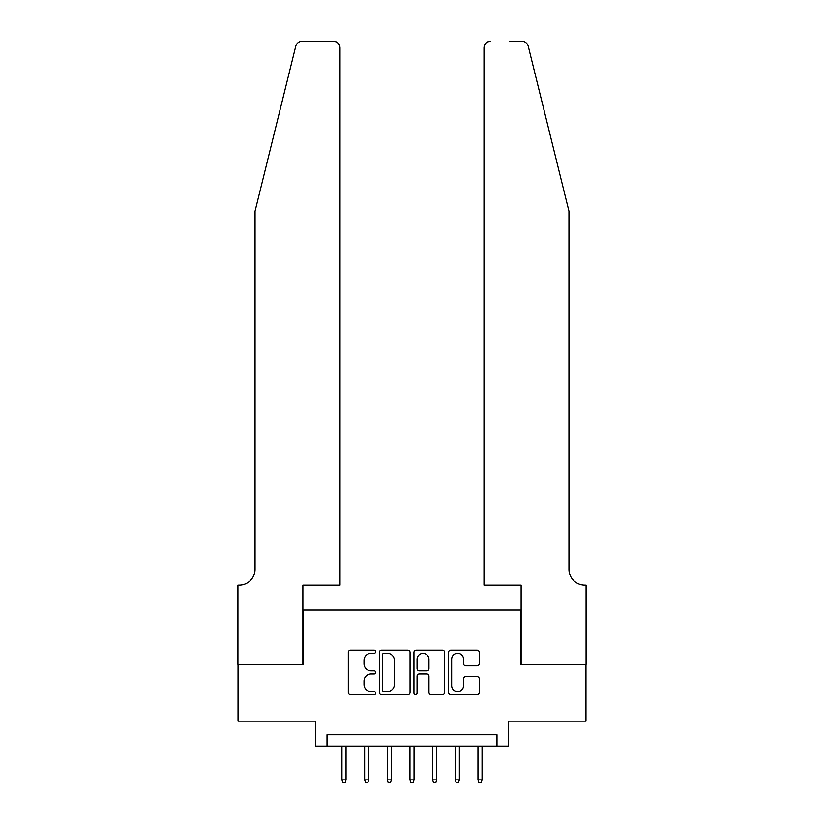 <?xml version="1.0" encoding="UTF-8"?>
<svg xmlns="http://www.w3.org/2000/svg" width="824" height="824" viewBox="0 0 824 824"><rect width="100%" height="100%" fill="white"/><g stroke="black" fill="none" stroke-linecap="round" stroke-linejoin="round"><path stroke-width="1.24" d="M375.734 651.733A1.555 1.555 0 0 0 374.178 650.177L350.54 650.177A2.225 2.225 0 0 0 348.315 652.402L348.315 692.448A2.225 2.225 0 0 0 350.54 694.673L374.178 694.673A1.555 1.555 0 0 0 375.734 693.108A1.555 1.555 0 0 0 374.178 691.552L371.119 691.552A7.117 7.117 0 0 1 364.002 684.435L364.002 681.098A7.117 7.117 0 0 1 371.119 673.981L374.178 673.981A1.555 1.555 0 0 0 375.734 672.425A1.555 1.555 0 0 0 374.178 670.86L371.119 670.86A7.117 7.117 0 0 1 364.002 663.742L364.002 660.405A7.117 7.117 0 0 1 371.119 653.288L374.178 653.288A1.555 1.555 0 0 0 375.734 651.733M477.014 665.854A2.225 2.225 0 0 0 479.238 663.629L479.238 652.402A2.225 2.225 0 0 0 477.014 650.177L450.769 650.177A2.225 2.225 0 0 0 448.544 652.402L448.544 692.448A2.225 2.225 0 0 0 450.769 694.673L477.014 694.673A2.225 2.225 0 0 0 479.238 692.448L479.238 678.873A2.225 2.225 0 0 0 477.014 676.648L465.787 676.648A2.225 2.225 0 0 0 463.562 678.873L463.562 685.599A5.953 5.953 0 0 1 457.608 691.552A5.953 5.953 0 0 1 451.655 685.599L451.655 659.241A5.953 5.953 0 0 1 457.608 653.288A5.953 5.953 0 0 1 463.562 659.241L463.562 663.629A2.225 2.225 0 0 0 465.787 665.854L477.014 665.854M496.996 746.081L508.326 746.081L508.326 721.154L585.957 721.154L585.957 664.484L520.789 664.484L520.789 610.09L303.211 610.09L303.211 664.484L238.043 664.484L238.043 721.154L315.674 721.154L315.674 746.081L496.996 746.081L496.996 734.75L327.004 734.75L327.004 746.081M410.053 652.402A2.225 2.225 0 0 0 407.829 650.177L381.574 650.177A2.225 2.225 0 0 0 379.349 652.402L379.349 692.448A2.225 2.225 0 0 0 381.574 694.673L407.829 694.673A2.225 2.225 0 0 0 410.053 692.448L410.053 652.402M416.172 650.177L442.426 650.177A2.225 2.225 0 0 1 444.651 652.402L444.651 692.448A2.225 2.225 0 0 1 442.426 694.673L431.189 694.673A2.225 2.225 0 0 1 428.964 692.448L428.964 676.205A2.225 2.225 0 0 0 426.739 673.981L419.282 673.981A2.225 2.225 0 0 0 417.057 676.205L417.057 693.108A1.555 1.555 0 0 1 415.502 694.673A1.555 1.555 0 0 1 413.947 693.108L413.947 652.402A2.225 2.225 0 0 1 416.172 650.177M384.025 653.288A1.555 1.555 0 0 0 382.47 654.843L382.47 689.997A1.555 1.555 0 0 0 384.025 691.552L387.249 691.552A7.117 7.117 0 0 0 394.366 684.435L394.366 660.405A7.117 7.117 0 0 0 387.249 653.288L384.025 653.288M428.964 659.355A5.953 5.953 0 0 0 423.011 653.401A5.953 5.953 0 0 0 417.057 659.355L417.057 668.635A2.225 2.225 0 0 0 419.282 670.86L426.739 670.86A2.225 2.225 0 0 0 428.964 668.635L428.964 659.355M346.049 779.854L345.143 782.8L342.877 782.8L341.96 779.854L346.049 779.854L346.049 746.081M341.96 779.854L341.96 746.081M295.703 46.371C297.433 42.642 297.433 42.642 295.703 46.371L255.049 211.191L255.049 569.291A15.862 15.862 0 0 1 239.176 585.164L237.93 585.164L237.93 664.484L302.872 664.484L302.872 585.164L340.034 585.164L340.034 47.998A6.798 6.798 0 0 0 333.236 41.2L302.305 41.2A6.798 6.798 0 0 0 295.703 46.371M314.428 41.2L333.236 41.2C337.335 41.633 339.601 43.899 340.034 47.998L340.034 585.164M255.049 569.291A15.862 15.862 0 0 1 239.176 585.164M556.488 160.649L528.297 46.371C526.567 42.642 526.567 42.642 528.297 46.371C526.567 42.642 526.567 42.642 528.297 46.371L568.951 211.191L568.951 569.291A15.862 15.862 0 0 0 584.824 585.164L586.07 585.164L586.07 664.484L521.129 664.484L521.129 585.164L483.966 585.164L483.966 47.998L483.966 585.164M509.572 41.2L521.695 41.2A6.798 6.798 0 0 1 528.297 46.371M490.764 41.2A6.798 6.798 0 0 0 483.966 47.998C484.399 43.899 486.665 41.633 490.764 41.2M568.951 569.291A15.862 15.862 0 0 0 584.824 585.164M368.709 779.854L367.803 782.8L365.537 782.8L364.63 779.854L368.709 779.854L368.709 746.081M364.63 779.854L364.63 746.081M391.379 779.854L390.473 782.8L388.197 782.8L387.29 779.854L391.379 779.854L391.379 746.081M387.29 779.854L387.29 746.081M414.039 779.854L413.133 782.8L410.867 782.8L409.961 779.854L414.039 779.854L414.039 746.081M409.961 779.854L409.961 746.081M436.71 779.854L435.803 782.8L433.527 782.8L432.621 779.854L436.71 779.854L436.71 746.081M432.621 779.854L432.621 746.081M459.37 779.854L458.463 782.8L456.197 782.8L455.291 779.854L459.37 779.854L459.37 746.081M455.291 779.854L455.291 746.081M482.04 779.854L481.123 782.8L478.857 782.8L477.951 779.854L482.04 779.854L482.04 746.081M477.951 779.854L477.951 746.081"/></g></svg>
